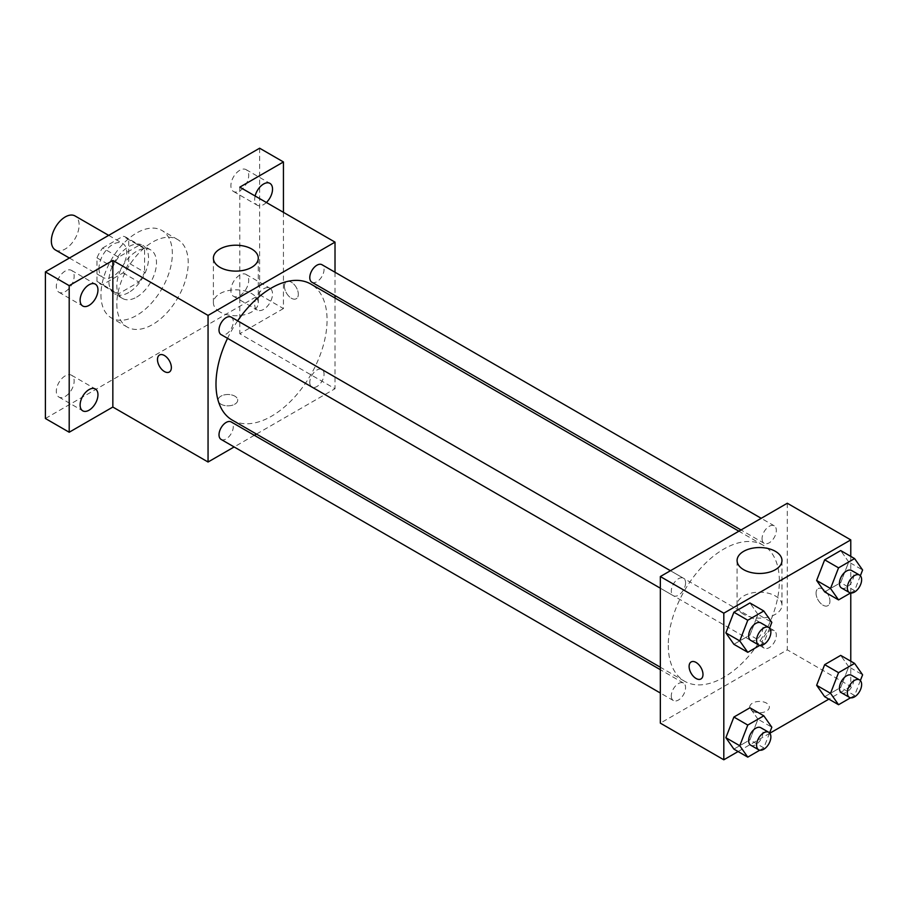 <?xml version="1.0" encoding="UTF-8"?>
<svg xmlns="http://www.w3.org/2000/svg" width="908" height="908" viewBox="0 0 908 908"><rect width="100%" height="100%" fill="white"/><g stroke="black" fill="none" stroke-linecap="round" stroke-linejoin="round"><path stroke-width="0.68" stroke-dasharray="4.54 3.41" d="M55.422 249.972A19.636 11.339 120 0 0 75.058 238.634A19.636 11.339 120 0 0 75.058 215.956M98.961 268.473A19.636 11.339 120 0 0 103.024 277.462A19.636 11.339 120 0 0 122.659 266.123A19.636 11.339 120 0 0 122.659 243.446A19.636 11.339 120 0 0 107.53 248.701A19.636 11.339 120 0 0 98.961 268.473M102.672 247.998L123.023 236.25A26.661 15.391 120 0 1 126.178 237.363A26.661 15.391 120 0 1 128.709 239.53L128.709 263.036A26.661 15.391 120 0 1 123.023 272.899L102.672 284.647A26.661 15.391 120 0 1 99.517 283.546A26.661 15.391 120 0 1 96.974 281.367L96.974 257.861A26.661 15.391 120 0 1 102.672 247.998L118.539 257.168L138.89 245.41L123.023 236.25M123.023 272.899L138.89 282.059L118.539 293.817L102.672 284.647M96.974 281.367L112.842 290.526L112.842 267.02L96.974 257.861M112.842 290.526A26.661 15.391 120 0 0 115.384 292.705A26.661 15.391 120 0 0 118.539 293.817M138.89 282.059A26.661 15.391 120 0 0 144.588 272.207L128.709 263.036M138.89 245.41A26.661 15.391 120 0 1 142.045 246.522A26.661 15.391 120 0 1 144.588 248.701L144.588 272.207M118.539 257.168A26.661 15.391 120 0 0 112.842 267.02M128.709 292.524A28.057 16.196 -60 0 1 114.692 293.908A28.057 16.196 -60 0 1 114.692 261.515A28.057 16.196 -60 0 1 142.738 245.319A28.057 16.196 -60 0 1 147.039 267.792A28.057 16.196 -60 0 1 128.709 292.524M136.654 297.098A28.057 16.196 120 0 0 154.973 272.377A28.057 16.196 120 0 0 150.671 249.893A28.057 16.196 120 0 0 129.061 257.418A28.057 16.196 120 0 0 116.814 285.645A28.057 16.196 120 0 0 122.625 298.494A28.057 16.196 120 0 0 136.654 297.098M144.588 248.701L128.709 239.53M100.947 294.805A50.496 29.158 120 0 0 111.4 317.925A50.496 29.158 120 0 0 161.896 288.767A50.496 29.158 120 0 0 161.896 230.462A50.496 29.158 120 0 0 122.989 243.991A50.496 29.158 120 0 0 100.947 294.805M116.814 303.976A50.496 29.158 120 0 0 127.268 327.084A50.496 29.158 120 0 0 177.764 297.938A50.496 29.158 120 0 0 177.764 239.621A50.496 29.158 120 0 0 138.856 253.15A50.496 29.158 120 0 0 116.814 303.976M239.803 170.261A12.61 7.287 120 0 0 231.563 181.373A12.61 7.287 120 0 0 233.492 191.474A12.61 7.287 120 0 0 246.102 184.199A12.61 7.287 120 0 0 246.102 169.637A12.61 7.287 120 0 0 239.803 170.261M65.24 271.038A12.61 7.287 120 0 0 57 282.161A12.61 7.287 120 0 0 58.929 292.262A12.61 7.287 120 0 0 71.539 284.976A12.61 7.287 120 0 0 71.539 270.414A12.61 7.287 120 0 0 65.24 271.038M65.24 375.855A12.61 7.287 120 0 0 57 386.967A12.61 7.287 120 0 0 58.929 397.08A12.61 7.287 120 0 0 71.539 389.793A12.61 7.287 120 0 0 71.539 375.231A12.61 7.287 120 0 0 65.24 375.855M239.803 275.079A12.61 7.287 120 0 0 231.563 286.19A12.61 7.287 120 0 0 233.492 296.292A12.61 7.287 120 0 0 246.102 289.016A12.61 7.287 120 0 0 246.102 274.454A12.61 7.287 120 0 0 239.803 275.079M259.631 148.208L259.631 294.805L45.4 418.497M283.444 212.347L283.444 308.55L259.631 294.805M283.444 308.55L239.803 333.747L335.018 388.726L256.465 434.069M254.342 435.295L234.139 446.963M220.95 404.185A9.818 5.664 0 0 0 231.654 405.411A9.818 5.664 0 0 0 237.714 400.178A9.818 5.664 0 0 0 227.897 394.503A9.818 5.664 0 0 0 218.079 400.178A9.818 5.664 0 0 0 220.95 404.185A9.818 5.664 0 0 0 231.654 405.399A9.818 5.664 0 0 0 237.714 400.167A9.818 5.664 0 0 0 227.897 394.492A9.818 5.664 0 0 0 218.079 400.167A9.818 5.664 0 0 0 220.95 404.174M266.373 202.495A12.61 7.287 -60 0 1 263.604 204.595A12.61 7.287 -60 0 1 257.293 205.219A12.61 7.287 -60 0 1 255.125 196.003M263.604 309.412A12.61 7.287 -60 0 1 257.293 310.037A12.61 7.287 -60 0 1 255.364 299.935A12.61 7.287 -60 0 1 263.604 288.812A12.61 7.287 -60 0 1 269.914 288.188A12.61 7.287 -60 0 1 271.844 298.301A12.61 7.287 -60 0 1 263.604 309.412M239.803 187.15L239.803 333.747M232.266 420.098A78.553 45.355 120 0 0 310.808 374.743A78.553 45.355 120 0 0 310.808 284.045M237.635 320.842A78.553 45.355 120 0 0 227.545 338.332M335.018 272.241L335.018 295.565M335.018 298.017L335.018 388.726M311.875 282.206A10.101 5.834 120 0 0 321.977 276.373A10.101 5.834 120 0 0 321.977 264.716M221.098 439.427A10.101 5.834 120 0 0 231.2 433.604A10.101 5.834 120 0 0 231.2 421.936M309.787 382.404A10.101 5.834 120 0 0 311.875 387.024A10.101 5.834 120 0 0 321.977 381.19A10.101 5.834 120 0 0 321.977 369.533A10.101 5.834 120 0 0 314.191 372.235A10.101 5.834 120 0 0 309.787 382.404M231.2 317.119A10.101 5.834 -60 0 1 233.299 321.75A10.101 5.834 -60 0 1 228.884 331.908A10.101 5.834 -60 0 1 221.098 334.609M284.431 286.224A9.818 5.664 -120 0 0 288.721 296.099A9.818 5.664 -120 0 0 296.28 298.732A9.818 5.664 -120 0 0 296.28 287.393A9.818 5.664 -120 0 0 286.463 281.73A9.818 5.664 -120 0 0 284.431 286.224A9.818 5.664 -120 0 0 288.71 296.099A9.818 5.664 -120 0 0 296.28 298.732A9.818 5.664 -120 0 0 296.28 287.393A9.818 5.664 -120 0 0 286.463 281.73A9.818 5.664 -120 0 0 284.431 286.224M159.513 355.017L159.513 355.017A9.818 5.664 60 0 1 167.083 357.65A9.818 5.664 60 0 1 171.374 367.524A9.818 5.664 60 0 1 169.331 372.019A9.818 5.664 60 0 1 169.331 372.03L169.331 372.019M219.963 311.955A22.439 12.962 180 0 1 213.391 302.795A22.439 12.962 180 0 1 235.83 289.845A22.439 12.962 180 0 1 258.281 302.795A22.439 12.962 180 0 1 244.422 314.77A22.439 12.962 180 0 1 219.963 311.955M668.277 645.259A78.553 45.355 120 0 0 684.541 681.216A78.553 45.355 120 0 0 763.095 635.872A78.553 45.355 120 0 0 763.095 545.163A78.553 45.355 120 0 0 702.565 566.206A78.553 45.355 120 0 0 668.277 645.259M685.574 582.868A10.101 5.834 -60 0 1 681.159 593.026A10.101 5.834 -60 0 1 673.384 595.739A10.101 5.834 -60 0 1 673.384 584.071A10.101 5.834 -60 0 1 683.474 578.237A10.101 5.834 -60 0 1 685.574 582.868M762.062 643.522A10.101 5.834 120 0 0 764.15 648.142A10.101 5.834 120 0 0 774.252 642.308A10.101 5.834 120 0 0 774.252 630.651A10.101 5.834 120 0 0 766.465 633.353A10.101 5.834 120 0 0 762.062 643.522M671.284 695.925A10.101 5.834 120 0 0 673.384 700.545A10.101 5.834 120 0 0 683.474 694.722A10.101 5.834 120 0 0 683.474 683.054A10.101 5.834 120 0 0 675.7 685.767A10.101 5.834 120 0 0 671.284 695.925M762.062 538.705A10.101 5.834 120 0 0 764.15 543.324A10.101 5.834 120 0 0 774.252 537.491A10.101 5.834 120 0 0 774.252 525.834A10.101 5.834 120 0 0 766.465 528.535A10.101 5.834 120 0 0 762.062 538.705M787.293 503.248L787.293 649.844L660.343 723.143M850.773 661.194L850.773 686.493L787.293 649.844M850.773 686.493L828.868 699.137M769.814 733.233L738.09 751.54M752.584 711.112A9.818 5.664 0 0 0 763.276 712.337A9.818 5.664 0 0 0 769.337 707.105A9.818 5.664 0 0 0 759.519 701.43A9.818 5.664 0 0 0 749.702 707.105A9.818 5.664 0 0 0 752.584 711.112M848.719 561.973L840.695 550.566L848.719 561.973L840.695 582.63L824.668 591.891L840.695 582.63L848.719 561.973L862.6 569.986M757.942 719.193L749.929 707.786L757.942 719.193L749.929 739.861L733.891 749.111L749.929 739.861L757.942 719.193L771.823 727.206M850.773 556.377L850.773 593.015M848.719 666.79L840.695 655.383L848.719 666.79L840.695 687.447L824.668 696.708L840.695 687.447L848.719 666.79L862.6 674.803M757.942 614.375L749.929 602.969L757.942 614.375L749.929 635.044L733.891 644.294L749.929 635.044L757.942 614.375L771.823 622.4M816.054 593.151A9.818 5.664 -120 0 0 820.344 603.025A9.818 5.664 -120 0 0 827.914 605.659A9.818 5.664 -120 0 0 827.914 594.32A9.818 5.664 -120 0 0 818.085 588.656A9.818 5.664 -120 0 0 816.054 593.151A9.818 5.664 -120 0 0 820.333 603.037A9.818 5.664 -120 0 0 827.903 605.67A9.818 5.664 -120 0 0 827.903 594.331A9.818 5.664 -120 0 0 818.085 588.656A9.818 5.664 -120 0 0 816.054 593.151M691.147 661.943L691.136 661.955A9.818 5.664 60 0 1 691.147 661.943A9.818 5.664 60 0 1 698.706 664.577A9.818 5.664 60 0 1 702.996 674.462A9.818 5.664 60 0 1 700.965 678.957A9.818 5.664 60 0 1 700.953 678.957L700.953 678.957M743.652 614.307A22.439 12.962 180 0 1 737.08 605.148A22.439 12.962 180 0 1 759.519 592.186A22.439 12.962 180 0 1 781.97 605.148A22.439 12.962 180 0 1 768.111 617.122A22.439 12.962 180 0 1 743.652 614.307M752.584 711.1A9.818 5.664 0 0 0 763.276 712.337A9.818 5.664 0 0 0 769.337 707.094A9.818 5.664 0 0 0 759.519 701.43A9.818 5.664 0 0 0 749.702 707.094A9.818 5.664 0 0 0 752.584 711.1M769.598 628.143L763.81 643.057L759.78 645.384M750.746 640.401A10.101 5.834 120 0 0 760.847 634.567A10.101 5.834 120 0 0 760.847 622.911M763.81 643.057L749.929 635.044M860.364 575.74L854.587 590.654L850.558 592.981M841.512 587.987A10.101 5.834 120 0 0 851.613 582.164A10.101 5.834 120 0 0 851.613 570.496M854.587 590.654L840.695 582.63M769.598 732.96L763.81 747.874L759.78 750.201M750.746 745.218A10.101 5.834 120 0 0 760.847 739.384A10.101 5.834 120 0 0 760.847 727.728M763.81 747.874L749.929 739.861M860.364 680.557L854.587 695.471L850.558 697.798M841.512 692.804A10.101 5.834 120 0 0 851.613 686.981A10.101 5.834 120 0 0 851.613 675.314M854.587 695.471L840.695 687.447M69.405 258.042L103.024 277.462M108.676 235.365L122.659 243.446M150.671 249.893L142.738 245.319M122.625 298.494L114.692 293.908M142.045 246.522L126.178 237.363M115.384 292.705L99.517 283.546M177.764 239.621L161.896 230.462M127.268 327.084L111.4 317.925M233.492 296.292L257.293 310.037M246.102 274.454L269.914 288.188M58.929 397.08L82.73 410.825M71.539 375.231L95.351 388.976M58.929 292.262L82.73 306.007M71.539 270.414L95.351 284.159M233.492 191.474L257.293 205.219M246.102 169.637L269.914 183.371M258.281 302.795L258.281 258.156M213.391 302.795L213.391 258.156M763.095 545.163L738.885 531.191M684.541 681.216L660.343 667.244M660.343 588.202L673.384 595.739M670.433 570.712L683.474 578.237M774.252 630.651L321.977 369.533M764.15 648.142L311.875 387.024M683.474 683.054L660.343 669.695M673.384 700.545L660.343 693.02M774.252 525.834L761.21 518.309M764.15 543.324L741.007 529.966M781.97 605.148L781.97 560.508M737.08 605.148L737.08 560.508"/><path stroke-width="1.36" d="M108.676 235.365L75.058 215.956A19.636 11.339 120 0 0 59.928 221.223A19.636 11.339 120 0 0 51.347 240.983A19.636 11.339 120 0 0 55.422 249.972L69.405 258.042M234.139 446.963L208.057 462.013L112.842 407.045L69.201 432.242L45.4 418.497L45.4 271.901L259.631 148.208L283.444 161.953L283.444 212.347M256.465 434.069L254.342 435.295M89.041 410.2A12.61 7.287 -60 0 1 82.73 410.825A12.61 7.287 -60 0 1 80.801 400.712A12.61 7.287 -60 0 1 89.041 389.6A12.61 7.287 -60 0 1 95.351 388.976A12.61 7.287 -60 0 1 97.281 399.077A12.61 7.287 -60 0 1 89.041 410.2M89.041 305.383A12.61 7.287 -60 0 1 82.73 306.007A12.61 7.287 -60 0 1 80.801 295.894A12.61 7.287 -60 0 1 89.041 284.783A12.61 7.287 -60 0 1 95.351 284.159A12.61 7.287 -60 0 1 97.281 294.271A12.61 7.287 -60 0 1 89.041 305.383M112.842 407.045L112.842 260.448L69.201 285.645L45.4 271.901M69.201 432.242L69.201 285.645M208.057 462.013L208.057 315.416L112.842 260.448M208.057 315.416L335.018 242.13L239.803 187.15L283.444 161.953M219.963 267.327A22.439 12.962 180 0 1 213.391 258.156A22.439 12.962 180 0 1 235.83 245.205A22.439 12.962 180 0 1 258.281 258.156A22.439 12.962 180 0 1 244.422 270.13A22.439 12.962 180 0 1 219.963 267.327M255.125 196.003A12.61 7.287 -60 0 1 263.604 184.006A12.61 7.287 -60 0 1 269.914 183.371A12.61 7.287 -60 0 1 266.373 202.495M227.545 338.332A78.553 45.355 120 0 0 215.991 384.141A78.553 45.355 120 0 0 232.266 420.098L660.343 667.244M738.885 531.191L310.808 284.045A78.553 45.355 120 0 0 237.635 320.842M335.018 242.13L335.018 272.241M335.018 295.565L335.018 298.017M761.21 518.309L321.977 264.716A10.101 5.834 120 0 0 314.191 267.417A10.101 5.834 120 0 0 309.787 277.587A10.101 5.834 120 0 0 311.875 282.206L741.007 529.966M660.343 669.695L231.2 421.936A10.101 5.834 120 0 0 223.425 424.638A10.101 5.834 120 0 0 219.01 434.807A10.101 5.834 120 0 0 221.098 439.427L660.343 693.02M660.343 588.202L221.098 334.609A10.101 5.834 -60 0 1 221.098 322.953A10.101 5.834 -60 0 1 231.2 317.119L670.433 570.712M171.362 367.536A9.818 5.664 60 0 1 169.331 372.03A9.818 5.664 60 0 1 159.513 366.355A9.818 5.664 60 0 1 159.513 355.017A9.818 5.664 60 0 1 167.072 357.65A9.818 5.664 60 0 1 171.362 367.536M169.331 372.03A9.818 5.664 60 0 1 159.513 366.355A9.818 5.664 60 0 1 159.513 355.017M738.09 751.54L723.812 759.792L660.343 723.143L660.343 576.546L787.293 503.248L850.773 539.897L850.773 556.377M828.868 699.137L769.814 733.233M824.668 591.891L816.644 580.484L824.668 559.827L840.695 550.566L824.668 559.827L816.644 580.484L824.668 591.891L838.549 599.904L830.536 588.498L838.549 567.841L854.587 558.579L862.6 569.986L860.364 575.74M733.891 749.111L725.878 737.705L733.891 717.048L749.929 707.786L733.891 717.048L725.878 737.705L733.891 749.111L747.772 757.136L739.759 745.729L747.772 725.061L763.81 715.81L771.823 727.206L769.598 732.96M850.773 593.015L850.773 661.194M723.812 759.792L723.812 613.195L850.773 539.897M824.668 696.708L816.644 685.302L824.668 664.645L840.695 655.383L824.668 664.645L816.644 685.302L824.668 696.708L838.549 704.721L830.536 693.315L838.549 672.658L854.587 663.396L862.6 674.803L860.364 680.557M733.891 644.294L725.878 632.887L733.891 612.23L749.929 602.969L733.891 612.23L725.878 632.887L733.891 644.294L747.772 652.319L739.759 640.912L747.772 620.243L763.81 610.993L771.823 622.4L769.598 628.143M723.812 613.195L660.343 576.546M743.652 569.668A22.439 12.962 180 0 1 737.08 560.508A22.439 12.962 180 0 1 759.519 547.547A22.439 12.962 180 0 1 781.97 560.508A22.439 12.962 180 0 1 768.111 572.483A22.439 12.962 180 0 1 743.652 569.668M702.985 674.462A9.818 5.664 60 0 1 700.953 678.957A9.818 5.664 60 0 1 691.136 673.293A9.818 5.664 60 0 1 691.136 661.955A9.818 5.664 60 0 1 698.706 664.577A9.818 5.664 60 0 1 702.985 674.462M700.953 678.957A9.818 5.664 60 0 1 691.147 673.282A9.818 5.664 60 0 1 691.136 661.955M759.78 645.384L747.772 652.319M768.781 627.485L760.847 622.911A10.101 5.834 120 0 0 753.061 625.612A10.101 5.834 120 0 0 748.657 635.77A10.101 5.834 120 0 0 750.746 640.401L758.679 644.975A10.101 5.834 120 0 0 768.781 639.153A10.101 5.834 120 0 0 768.781 627.485A10.101 5.834 120 0 0 760.995 630.197A10.101 5.834 120 0 0 756.591 640.356A10.101 5.834 120 0 0 758.679 644.975M739.759 640.912L725.878 632.887M747.772 620.243L733.891 612.23M763.81 610.993L749.929 602.969M850.558 592.981L838.549 599.904M859.547 575.082L851.613 570.496A10.101 5.834 120 0 0 843.838 573.209A10.101 5.834 120 0 0 839.423 583.367A10.101 5.834 120 0 0 841.512 587.987L849.457 592.572A10.101 5.834 120 0 0 859.547 586.738A10.101 5.834 120 0 0 859.547 575.082A10.101 5.834 120 0 0 851.772 577.783A10.101 5.834 120 0 0 847.357 587.953A10.101 5.834 120 0 0 849.457 592.572M830.536 588.498L816.644 580.484M838.549 567.841L824.668 559.827M854.587 558.579L840.695 550.566M759.78 750.201L747.772 757.136M768.781 732.302L760.847 727.728A10.101 5.834 120 0 0 753.061 730.429A10.101 5.834 120 0 0 748.657 740.587A10.101 5.834 120 0 0 750.746 745.218L758.679 749.792A10.101 5.834 120 0 0 768.781 743.97A10.101 5.834 120 0 0 768.781 732.302A10.101 5.834 120 0 0 760.995 735.015A10.101 5.834 120 0 0 756.591 745.173A10.101 5.834 120 0 0 758.679 749.792M739.759 745.729L725.878 737.705M747.772 725.061L733.891 717.048M763.81 715.81L749.929 707.786M850.558 697.798L838.549 704.721M859.547 679.899L851.613 675.314A10.101 5.834 120 0 0 843.838 678.026A10.101 5.834 120 0 0 839.423 688.185A10.101 5.834 120 0 0 841.512 692.804L849.457 697.389A10.101 5.834 120 0 0 859.547 691.555A10.101 5.834 120 0 0 859.547 679.899A10.101 5.834 120 0 0 851.772 682.6A10.101 5.834 120 0 0 847.357 692.77A10.101 5.834 120 0 0 849.457 697.389M830.536 693.315L816.644 685.302M838.549 672.658L824.668 664.645M854.587 663.396L840.695 655.383"/></g></svg>
